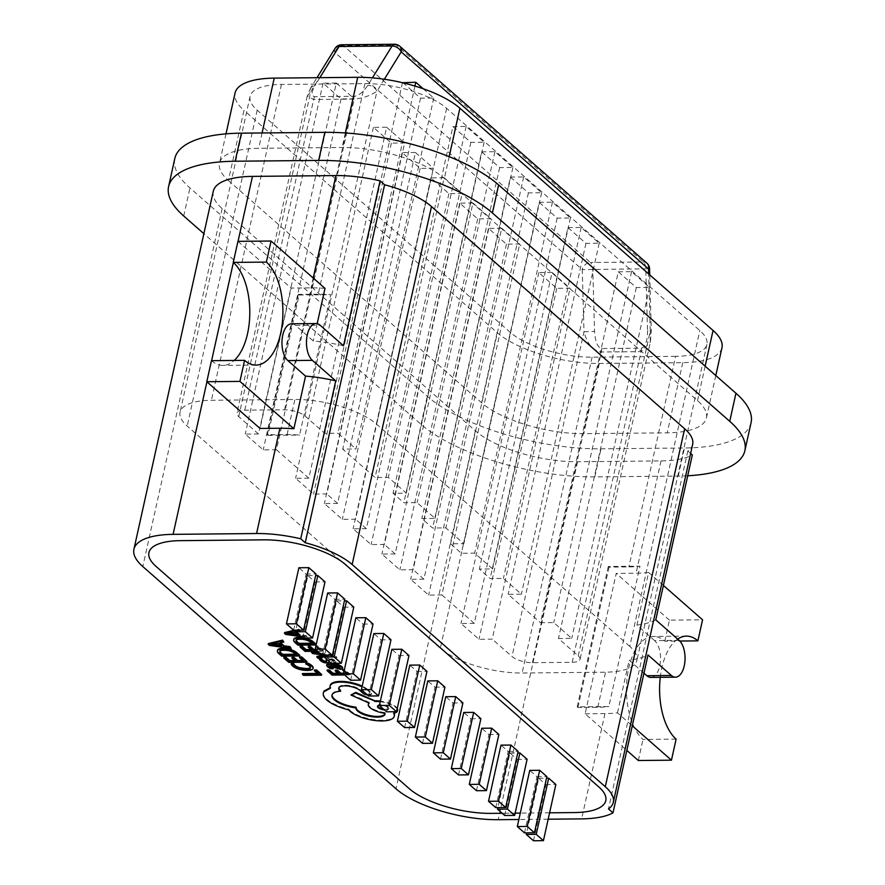 <?xml version="1.0" encoding="UTF-8"?>
<svg xmlns="http://www.w3.org/2000/svg" width="885" height="885" viewBox="0 0 885 885"><rect width="100%" height="100%" fill="white"/><g stroke="black" fill="none" stroke-linecap="round" stroke-linejoin="round"><path stroke-width="0.66" stroke-dasharray="4.42 3.32" d="M291.563 323.799A19.238 9.79 -90.6 0 1 295.634 325.492L313.323 341.024A76.962 27.468 -167.5 0 1 343.524 345.769M679.149 640.386L654.635 640.618A19.238 9.79 -90.6 0 1 660.354 662.157A19.238 9.79 -90.6 0 1 650.94 677.412M643.959 673.164L629.169 660.188A76.962 27.468 -167.5 0 0 647.997 654.955M654.635 640.618L636.946 625.098L648.616 572.451A76.962 27.468 12.5 0 1 636.094 573.226L616.225 573.414L585.107 713.797L626.834 750.414M655.774 619.865A76.962 27.468 12.5 0 1 636.946 625.098M690.643 453.43L687.833 450.974A69.262 24.725 -167.5 0 0 692.656 444.347M687.833 450.974L608.482 808.934M211.471 360.671A53.874 27.424 89.4 0 0 222.898 365.405A53.874 27.424 89.4 0 0 234.215 360.449M324.994 288.377A76.962 27.468 -167.5 0 0 311.022 287.868L291.143 288.067L260.024 428.44M237.932 241.351L291.143 288.067M298.345 294.384L267.215 434.756L287.094 434.557A61.574 21.981 12.5 0 1 299.584 435.077L330.702 294.705A61.574 21.981 -167.5 0 0 318.213 294.185L298.345 294.384L299.064 295.015L267.934 435.387L267.215 434.756M267.934 435.387L299.584 435.077M299.064 295.015L330.702 294.705M677.667 639.092A53.874 27.424 89.4 0 0 660.265 677.313M676.118 739.13L642.997 739.451A53.874 27.424 -90.6 0 1 626.978 679.149A53.874 27.424 -90.6 0 1 653.362 636.448A53.874 27.424 -90.6 0 1 664.779 641.194L679.824 641.039M664.779 641.194L669.447 620.131L702.568 619.81M638.328 760.514L642.997 739.451M669.447 620.131L616.225 573.414M585.107 713.797L604.975 713.598A76.962 27.468 -167.5 0 0 617.498 712.834L632.288 725.811M663.407 585.439L648.616 572.451M617.498 712.834L629.169 660.188M608.316 566.477L577.197 706.85L608.847 706.54L639.966 566.168A61.574 21.981 12.5 0 1 628.903 566.909L609.035 567.108L608.316 566.477L639.966 566.168M577.197 706.85L577.916 707.48L597.784 707.281A61.574 21.981 -167.5 0 0 608.847 706.54M577.916 707.48L609.035 567.108M751.077 422.654A130.836 46.706 12.5 0 1 684.481 447.998L601.015 448.817A130.836 46.706 12.5 0 1 427.278 396.259L189.943 187.93A130.836 46.706 12.5 0 1 174.81 158.504M687.711 475.776A130.836 46.706 12.5 0 1 678.253 476.075L594.797 476.893A130.836 46.706 12.5 0 1 421.05 424.335L203.871 233.695M228.396 180.529L481.551 402.741A76.962 27.468 -167.5 0 0 583.757 433.661L667.224 432.842A76.962 27.468 -167.5 0 0 706.396 417.941A76.962 27.468 -167.5 0 0 697.502 400.628L444.347 178.416A76.962 27.468 -167.5 0 0 342.141 147.496L258.674 148.315A76.962 27.468 -167.5 0 0 219.502 163.216A76.962 27.468 -167.5 0 0 228.396 180.529L243.961 110.337A76.962 27.468 12.5 0 1 235.056 93.036M213.274 191.293A76.962 27.468 -167.5 0 0 222.168 208.606L475.334 430.818A76.962 27.468 -167.5 0 0 577.529 461.738L660.995 460.919A76.962 27.468 -167.5 0 0 692.336 454.923M675.587 356.345L592.12 357.164A61.574 21.981 12.5 0 1 510.357 332.428L257.203 110.205A61.574 21.981 12.5 0 1 250.09 96.365A61.574 21.981 12.5 0 1 281.43 84.44L364.897 83.621A61.574 21.981 12.5 0 1 446.659 108.357L699.814 330.57A61.574 21.981 12.5 0 1 706.927 344.42A61.574 21.981 12.5 0 1 675.587 356.345L628.903 566.909M549.596 812.806L520.28 813.094L549.596 812.806M515.147 813.149L502.182 813.271L515.147 813.149M548.18 819.211L518.864 819.499M721.961 347.75A76.962 27.468 12.5 0 1 682.778 362.662L599.311 363.481A76.962 27.468 12.5 0 1 497.116 332.561L243.961 110.337M317.173 323.678L313.323 341.024M388.283 706.894A5.808 2.069 -167.5 0 0 382.099 704.648A5.808 2.069 -167.5 0 0 377.618 705.699A5.808 2.069 -167.5 0 0 377.63 706.064M383.493 709.084A5.764 2.058 -167.5 0 0 388.913 708.188A5.764 2.058 -167.5 0 0 388.238 706.894L388.084 707.591A5.764 2.058 -167.5 0 1 388.758 708.896A5.764 2.058 -167.5 0 1 384.466 709.947M388.128 707.591A5.808 2.069 -167.5 0 0 379.433 705.334M367.109 689.006A20.455 7.301 -167.5 0 0 362.208 686.14M366.954 689.703A20.455 7.301 -167.5 0 0 362.053 686.848M367.054 689.006L366.899 689.714L370.992 693.298L371.147 692.601L367.054 689.006M367.408 694.968A4.624 1.648 -167.5 0 0 369.1 695.101L369.266 694.404A4.713 1.681 -167.5 0 0 371.589 693.497A4.713 1.681 -167.5 0 0 371.224 692.601M369.111 695.112A4.713 1.681 -167.5 0 0 371.434 694.194A4.713 1.681 -167.5 0 0 371.069 693.298M359.587 690.145L359.741 689.448L363.149 692.557A4.624 1.648 -167.5 0 0 369.255 694.404M338.866 687.767A11.582 4.137 12.5 0 1 338.9 687.413A11.582 4.137 12.5 0 1 344.796 685.167A11.582 4.137 12.5 0 1 359.775 689.448M332.074 694.847A20.952 7.478 12.5 0 1 332.129 694.493A20.952 7.478 12.5 0 1 340.802 690.51M384.986 713.332L385.141 712.624A15.266 5.454 -167.5 0 1 385.152 713.41A15.266 5.454 -167.5 0 1 385.03 713.808M368.459 703.686A14.425 5.155 -167.5 0 0 370.218 707.004A14.824 5.288 -167.5 0 0 385.13 712.624M351.102 694.338L369.333 702.402A14.425 5.155 -167.5 0 0 368.802 702.933M369.333 702.402L369.178 703.099M380.229 701.75A14.879 5.31 -167.5 0 1 395.717 707.458L395.872 706.761A14.879 5.31 -167.5 0 0 380.384 701.053M394.079 713.221A23.862 8.518 -167.5 0 0 393.759 712.624A14.614 5.21 -167.5 0 0 397.608 710.135M397.254 708.409A14.614 5.21 -167.5 0 0 395.805 706.761M397.099 709.106A14.614 5.21 -167.5 0 0 395.65 707.458M393.759 712.624L393.604 713.332M350.095 711.286L350.25 710.589A23.84 8.507 -167.5 0 0 364.354 717.514A23.818 8.496 -167.5 0 0 382.165 720.235A24.16 8.629 -167.5 0 0 393.172 717.547A23.862 8.518 -167.5 0 0 394.411 715.6M348.745 709.858L348.9 709.162A26.45 9.436 -167.5 0 0 350.25 710.589M340.249 706.562A27.822 9.934 -167.5 0 0 348.911 709.162M326.786 700.013L326.941 699.305A29.891 10.675 -167.5 0 0 340.26 706.551L340.106 707.248M323.501 692.38A31.307 11.173 -167.5 0 0 326.908 699.316M330.216 685.377A20.853 7.445 -167.5 0 0 330.536 687.59L330.37 688.287M296.829 634.357L297.957 634.512L294.683 631.636L289.019 633.295M288.875 634.003L289.826 633.417M297.802 635.22L297.957 634.512M288.532 633.704L288.687 633.007M294.528 632.344L294.683 631.636M300.922 636.614L307.471 637.543L306.077 636.315L300.225 635.541L296.165 631.978L300.081 631.06L300.236 630.363L298.853 629.135L294.428 630.197M300.081 631.06L298.853 629.135M296.165 631.978L296.32 631.282L300.236 630.363M300.225 635.541L300.38 634.844L296.32 631.282M306.077 636.315L306.232 635.618L300.38 634.844M307.471 637.543L306.232 635.618M285.789 634.457L285.944 633.76L307.626 636.835M284.605 632.576L285.944 633.76M298.688 629.843L295.701 630.562M311.852 643.207L312.792 643.196L311.376 641.957A8.54 3.053 -167.5 0 0 306.63 639.424A8.098 2.887 -167.5 0 0 300.325 638.583A7.379 2.633 -167.5 0 0 296.32 639.545A8.95 3.197 -167.5 0 0 296.232 639.833A8.95 3.197 -167.5 0 0 296.209 640.198M296.331 639.545L296.176 640.253M300.325 638.583L300.17 639.28M306.63 639.424L306.476 640.132M311.221 642.654L311.376 641.957M312.637 643.904L312.792 643.196M297.98 645.165L298.145 644.457L316.1 644.28M295.203 642.72L295.358 642.012L298.145 644.457M293.831 639.247A11.494 4.104 -167.5 0 0 295.38 642.012M293.875 639.457L294.041 638.749M305.093 638.074A10.111 3.606 -167.5 0 0 301.995 637.543M317.615 651.26L323.036 651.205L317.792 646.603L315.768 646.625M315.768 646.636L319.728 650.121L316.354 650.154M323.036 651.205L323.191 650.508L317.947 645.895L315.923 645.917M317.792 646.603L317.947 645.895M305.071 651.382L305.225 650.674L323.191 650.508M300.203 646.271L305.225 650.674M311.631 650.198L311.785 649.501L310.834 649.501M308.301 646.437L311.785 649.501M319.728 650.121L319.883 649.413L315.558 649.457M315.901 645.917L319.883 649.413M321.653 654.8L325.702 654.601L322.24 655.32M324.541 655.486L325.569 655.32L324.352 655.177M324.242 656.836L328.28 655.829L334.209 657.356A3.772 1.35 12.5 0 1 334.63 657.964L336.643 657.953A5.199 1.858 -167.5 0 0 336.023 657.256L329.452 655.11L320.514 653.805M334.63 657.964L334.784 657.267L336.798 657.245A5.199 1.858 -167.5 0 0 336.178 656.559L329.607 654.413L319.518 652.931M336.178 656.559L336.023 657.256M336.798 657.245L336.643 657.953M328.28 655.829L328.435 655.132L334.364 656.659A3.772 1.35 12.5 0 1 334.784 657.267M318.202 658.351L318.357 657.655L328.435 655.132M316.996 656.449L318.357 657.655M324.662 655.464L324.817 654.756M325.569 655.32L325.724 654.623M325.547 655.298L325.702 654.601M312.792 653.595L312.947 652.898L324.507 654.469M311.675 651.78L312.947 652.898M329.651 659.922L329.806 659.214A1.759 0.631 12.5 0 0 328.91 659.502L328.755 660.21A1.759 0.631 12.5 0 1 329.651 659.922L332.826 661.161A6.914 2.467 12.5 0 1 333.645 662.732A6.914 2.467 12.5 0 1 333.568 662.931L335.924 662.92A8.186 2.921 -167.5 0 0 334.751 661.25L334.906 660.553A8.186 2.921 -167.5 0 1 336.079 662.212L335.924 662.92M331.764 659.469A8.02 2.865 12.5 0 1 334.795 661.25M326.631 661.106A13.043 13.043 0 0 0 326.653 660.94A13.032 4.657 -167.5 0 0 326.653 660.94A13.032 4.657 -167.5 0 0 326.543 659.9A9.071 3.241 -167.5 0 1 326.399 658.938A9.071 3.241 -167.5 0 1 326.598 658.495A3.783 1.35 -167.5 0 1 328.368 658.119A3.662 1.305 -167.5 0 1 331.886 658.783L331.731 659.48A3.662 1.305 -167.5 0 0 328.213 658.827A3.783 1.35 -167.5 0 0 326.565 659.115M328.766 661.051A13.806 4.934 12.5 0 1 328.711 660.199M329.806 659.214L332.992 660.464A6.914 2.467 12.5 0 1 333.8 662.035A6.914 2.467 12.5 0 1 333.722 662.234L333.568 662.942M329.01 660.63L328.855 661.338L329.01 660.63A8.297 2.965 -167.5 0 1 329.154 661.383M328.877 659.502A13.806 4.923 -167.5 0 0 329.032 660.641M326.996 662.998L327.151 662.301A4.027 1.438 -167.5 0 0 328.877 661.969A8.297 2.965 -167.5 0 0 329.131 661.471M328.877 661.969L328.722 662.677M323.49 662.334L323.644 661.637A3.772 1.35 -167.5 0 0 327.162 662.301M320.536 660.653L320.691 659.956A7.644 2.721 -167.5 0 0 323.611 661.648M319.607 658.495A8.673 3.097 -167.5 0 0 320.702 659.956M326.62 660.951L326.465 661.648L326.62 660.951A1.571 0.564 12.5 0 1 326.51 661.051M326.554 659.9L326.399 660.597M328.368 658.119L328.213 658.827M334.95 660.553A8.02 2.865 -167.5 0 0 331.908 658.772M333.756 662.245L336.079 662.212M339.84 667.378A2.257 0.808 -167.5 0 0 340.083 667.202A2.555 0.907 -167.5 0 0 340.128 667.08A2.555 0.907 -167.5 0 0 339.674 666.383M339.707 666.383A3.75 1.339 -167.5 0 0 337.34 665.221A3.982 1.427 -167.5 0 0 334.22 664.812L332.97 664.801L333.955 665.487M332.815 665.498L332.97 664.801M334.198 664.79L334.043 665.487M339.707 666.372L339.552 667.08M340.072 667.202L339.917 667.898M327.428 666.704L327.583 666.007A10 3.573 -167.5 0 0 331.123 668.098L333.357 668.075M326.731 664.635L327.583 666.007M337.262 665.465L337.417 664.757L339.409 664.735M339.287 665.266A4.845 1.726 -167.5 0 0 337.473 664.801L337.417 664.757M337.473 664.801L337.318 665.454M342.329 668.761L342.484 668.064M340.183 669.303L340.338 668.606A4.381 1.571 -167.5 0 0 342.528 668.075M331.101 665.52L331.255 664.823L333.844 666.626L340.349 668.606M329.519 666.084L331.255 664.823M331.123 668.098L330.968 668.794M344.619 674.967L350.04 674.912L344.243 670.31M343.988 671.416L346.732 673.828L343.457 673.861M350.04 674.912L350.195 674.204L344.398 669.613M344.796 670.31L344.951 669.602M332.074 675.089L332.229 674.381L350.195 674.204M327.207 669.978L332.229 674.381M338.634 673.905L338.789 673.197L337.849 673.208M335.304 670.144L338.789 673.197M346.732 673.828L346.887 673.12L343.612 673.153M342.904 669.624L346.887 673.12M280.545 645.353L281.673 645.508L278.399 642.643L271.297 644.147L273.542 644.413M272.746 644.302L272.591 645.01M281.518 646.216L281.673 645.508M271.164 644.855L271.308 644.158L271.142 644.855M272.248 644.711L272.403 644.003M278.244 643.34L278.399 642.643M279.881 642.975L280.036 642.278L283.952 641.359M280.633 642.798L280.036 642.278M269.505 645.453L269.659 644.756L291.342 647.842M268.321 643.572L269.659 644.756M295.568 654.203L296.508 654.192L295.092 652.953A8.54 3.053 -167.5 0 0 290.346 650.42A8.098 2.887 -167.5 0 0 284.041 649.579A7.379 2.633 -167.5 0 0 280.036 650.541A8.95 3.197 -167.5 0 0 279.937 650.829A8.95 3.197 -167.5 0 0 279.925 651.194M280.047 650.541L279.892 651.249M284.041 649.579L283.886 650.276M290.346 650.42L290.191 651.128M294.937 653.65L295.092 652.953M296.353 654.9L296.508 654.192M281.695 656.161L281.85 655.453L299.816 655.276M278.919 653.716L279.074 653.019L281.85 655.453M277.547 650.243A11.494 4.104 -167.5 0 0 279.096 653.019M277.591 650.453L277.746 649.756M288.787 662.378L288.941 661.681L306.907 661.504M283.919 657.267L288.941 661.681M295.347 661.195L295.502 660.498L294.55 660.509M292.017 657.433L295.502 660.498M303.444 661.117L303.599 660.42L302.659 660.42M299.617 656.913L303.599 660.42M307.526 669.713A11.195 3.994 -167.5 0 0 312.814 668.562L312.615 669.248L312.77 668.551A9.37 3.341 -167.5 0 0 313.157 667.887M298.964 669.248L299.119 668.551A11.074 3.949 -167.5 0 0 307.504 669.691L307.349 670.399M292.769 666.117L292.924 665.42A10.653 3.805 -167.5 0 0 299.108 668.562M291.353 663.385A11.085 3.96 -167.5 0 0 292.957 665.42M309.44 666.139L309.595 665.443A7.323 2.611 12.5 0 1 310.558 667.179A7.323 2.611 12.5 0 1 310.403 667.522M305.889 663.241A9.414 3.363 12.5 0 1 309.551 665.443M303.577 675.366L303.732 674.658L321.697 674.492M302.482 673.562L303.732 674.658M318.235 674.105L318.39 673.396L317.449 673.408M314.507 669.989L318.39 673.396M458.507 774.939L470.953 718.786L463.762 712.469M470.953 718.786L480.898 718.686M476.484 790.714L488.94 734.572L481.75 728.255M488.94 734.572L498.874 734.473M495.722 807.607L508.178 751.453L500.987 745.148M508.178 751.453L518.112 751.354M524.495 832.862L536.941 776.709L529.75 770.392M536.941 776.709L546.875 776.61M440.531 759.153L452.976 703L445.786 696.694M452.976 703L462.91 702.911M422.543 743.367L435 687.225L427.809 680.908M435 687.225L444.934 687.125M302.626 638.096L315.071 581.954L307.88 575.637L295.789 630.186M307.88 575.637L315.657 575.56M315.071 581.954L325.005 581.854M293.632 630.208L306.077 574.055L298.887 567.75M306.077 574.055L316.011 573.967M533.489 840.75L545.934 784.597L538.744 778.291L526.652 832.84M538.744 778.291L546.521 778.214M545.934 784.597L555.869 784.497M504.715 815.494L517.161 759.352L509.97 753.035L497.879 807.585M517.161 759.352L527.106 759.253M509.97 753.035L517.758 752.958M331.388 663.352L343.834 607.198L336.643 600.893L324.552 655.442M336.643 600.893L344.431 600.815M343.834 607.198L353.779 607.11M350.626 680.244L363.071 624.091L355.881 617.774M363.071 624.091L373.016 623.991M368.614 696.019L381.059 639.877L373.868 633.56M381.059 639.877L390.993 639.778M386.59 711.806L399.035 655.652L391.845 649.347M399.035 655.652L408.97 655.564M322.394 655.464L334.851 599.311L327.66 592.994M334.851 599.311L344.785 599.211M404.567 727.592L417.012 671.438L409.821 665.122M417.012 671.438L426.957 671.339M336.3 83.035L323.047 83.168L341.035 98.943L354.277 98.821L336.3 83.035L258.497 433.971L245.245 434.104L263.232 449.89L276.474 449.757L354.277 98.821M323.047 83.168L245.245 434.104M341.035 98.943L263.232 449.89M552.063 272.425L538.81 272.558L556.787 288.344L570.04 288.211L552.063 272.425L474.26 623.372L461.008 623.494L478.984 639.28L492.237 639.147L570.04 288.211M538.81 272.558L461.008 623.494M556.787 288.344L478.984 639.28M501.718 228.23L488.465 228.363L506.441 244.149L519.694 244.017L501.718 228.23L423.915 579.177L410.662 579.31L428.65 595.085L441.892 594.952L519.694 244.017M488.465 228.363L410.662 579.31M506.441 244.149L428.65 595.085M472.944 202.986L459.702 203.107L477.679 218.894L490.921 218.761L472.944 202.986L395.141 553.922L381.9 554.054L399.876 569.84L413.129 569.708L490.921 218.761M459.702 203.107L381.9 554.054M477.679 218.894L399.876 569.84M386.645 127.23L373.393 127.352L391.369 143.138L404.622 143.005L386.645 127.23L308.843 478.166L295.59 478.298L313.578 494.073L326.819 493.952L404.622 143.005M373.393 127.352L295.59 478.298M391.369 143.138L313.578 494.073M415.408 152.474L402.166 152.607L420.143 168.393L433.396 168.261L415.408 152.474L337.605 503.421L324.364 503.543L342.34 519.329L355.593 519.196L433.396 168.261M402.166 152.607L324.364 503.543M420.143 168.393L342.34 519.329M444.181 177.73L430.929 177.863L448.905 193.638L462.158 193.516L444.181 177.73L366.379 528.666L353.126 528.799L371.114 544.585L384.356 544.452L462.158 193.516M430.929 177.863L353.126 528.799M448.905 193.638L371.114 544.585M618.294 271.784L631.547 271.651L649.524 287.437L636.282 287.559L618.294 271.784L540.503 622.719L553.745 622.586L571.721 638.373L558.479 638.505L578.259 655.862A15.388 5.498 12.5 0 1 580.04 659.325A15.388 5.498 12.5 0 1 572.197 662.301L532.449 662.688A15.388 5.498 12.5 0 1 512.017 656.515L492.237 639.147M636.282 287.559L558.479 638.505M649.524 287.437L571.721 638.373M631.547 271.651L553.745 622.586M423.163 88.732L433.772 98.036L420.519 98.169L402.542 82.382M433.772 98.036L355.969 448.983L342.716 449.104L375.085 477.513L388.327 477.391L406.315 493.166L393.062 493.299L403.848 502.769L417.101 502.636L435.077 518.422L421.835 518.555L432.621 528.024L445.863 527.891L463.851 543.678L450.598 543.81L461.384 553.28L474.637 553.147L492.613 568.922L479.36 569.055L490.157 578.524L503.399 578.403L521.387 594.178L508.134 594.311L540.503 622.719M420.519 98.169L342.716 449.104M414.943 86.055L337.981 433.196L355.969 448.983M402.465 82.714L324.74 433.329L337.981 433.196M452.888 126.577L466.13 126.444L484.106 142.231L470.864 142.363L452.888 126.577L375.085 477.513M470.864 142.363L393.062 493.299M484.106 142.231L406.315 493.166M466.13 126.444L388.327 477.391M481.65 151.833L494.903 151.7L512.88 167.486L499.627 167.608L481.65 151.833L403.848 502.769M499.627 167.608L421.835 518.555M512.88 167.486L435.077 518.422M494.903 151.7L417.101 502.636M567.96 227.589L581.202 227.456L599.178 243.242L585.936 243.375L567.96 227.589L490.157 578.524M585.936 243.375L508.134 594.311M599.178 243.242L521.387 594.178M581.202 227.456L503.399 578.403M539.186 202.333L552.439 202.2L570.416 217.987L557.163 218.119L539.186 202.333L461.384 553.28M557.163 218.119L479.36 569.055M570.416 217.987L492.613 568.922M552.439 202.2L474.637 553.147M510.424 177.077L523.666 176.956L541.642 192.731L528.4 192.864L510.424 177.077L432.621 528.024M528.4 192.864L450.598 543.81M541.642 192.731L463.851 543.678M523.666 176.956L445.863 527.891M307.305 96.034L310.701 91.896A7.699 5.155 31.7 0 1 310.779 87.792L316.996 77.703M310.867 87.648A7.699 5.155 31.7 0 1 314.806 85.867C311.188 92.427 311.155 96.034 314.728 96.686L354.476 96.299C358.89 95.602 363.337 91.951 367.806 85.347L372.408 77.88M384.344 79.252L376.944 91.255C369.919 95.923 362.065 98.545 353.392 99.098L313.655 99.496L307.305 96.067M258.497 433.971L238.718 416.614A15.388 5.498 12.5 0 1 236.937 413.151A15.388 5.498 12.5 0 1 244.78 410.175L284.516 409.788A15.388 5.498 12.5 0 1 304.96 415.961L376.944 91.255A7.699 5.155 -148.3 0 0 367.806 85.347M650.276 342.185L650.243 331.145L651.316 330.99L647.532 330.89C647.422 341.322 645.375 347.075 641.393 348.148L601.645 348.546C597.618 347.484 595.251 341.776 594.543 331.41L584 331.798C587.275 344.088 593.05 350.825 601.335 352.009L641.072 351.622L650.276 342.207M629.788 646.426L376.634 424.203A61.574 21.981 -167.5 0 0 294.871 399.467L211.404 400.285A61.574 21.981 -167.5 0 0 180.064 412.211A61.574 21.981 -167.5 0 0 187.189 426.05L440.343 648.274A61.574 21.981 -167.5 0 0 522.106 673.009L605.561 672.191A61.574 21.981 -167.5 0 0 636.912 660.265A61.574 21.981 -167.5 0 0 629.788 646.426L699.814 330.57M474.26 623.372L441.892 594.952M423.915 579.177L413.129 569.708M395.141 553.922L384.356 544.452M366.379 528.666L355.593 519.196M337.605 503.421L326.819 493.952M308.843 478.166L276.474 449.757M304.96 415.961L324.74 433.329M295.634 325.492L320.149 325.26M421.05 424.335L427.278 396.259M183.715 215.995L189.943 187.93M678.253 476.075L684.481 447.998M594.797 476.893L601.015 448.817M592.12 357.164L522.106 673.009M597.784 707.281L605.561 672.191M446.659 108.357L376.634 424.203M281.43 84.44L211.404 400.285M257.203 110.205L187.189 426.05M510.357 332.428L440.343 648.274M660.995 460.919L636.094 573.226M604.975 713.598L581.633 818.879M577.529 461.738L498.178 819.698M238.054 241.351L233.363 262.502M211.603 360.671L206.913 381.822M222.168 208.606L142.817 566.566M475.334 430.818L395.971 788.778M599.311 363.481L583.757 433.661M682.778 362.662L667.224 432.842M705.135 366.18L697.502 400.628M449.171 156.656L444.347 178.416M345.36 132.971L342.141 147.496M262.082 132.96L258.674 148.315M497.116 332.561L481.551 402.741M364.897 83.621L318.213 294.185M287.094 434.557L294.871 399.467M313.202 278.034L311.022 287.868M362.994 693.254L363.149 692.557M362.706 692.889L362.861 692.192M344.641 685.864L344.796 685.167M370.03 707.712L370.184 707.004M393.017 718.255L393.172 717.547M382.01 720.943L382.165 720.246M364.2 718.233L364.354 717.525M329.452 655.11L329.607 654.413M334.209 657.356L334.364 656.659M331.145 656.283L331.3 655.575M332.826 661.161L332.981 660.464M337.34 665.221L337.185 665.929M333.689 667.323L333.844 666.626M335.05 48.421A7.699 5.155 -148.3 0 0 334.973 52.525L582.253 269.582L584 331.798L512.017 656.515M238.718 416.614L310.701 91.896L334.973 52.525A7.699 6.029 -48.7 0 1 343.159 45.445L396.148 44.925L643.428 261.982A7.699 3.916 -90.6 0 1 645.784 268.686L647.532 330.89M319.861 77.681L314.806 85.867M244.78 410.175L313.655 99.496A7.699 3.916 -90.6 0 1 314.728 96.686M341.522 44.77A7.699 3.916 -90.6 0 1 343.159 45.445L590.428 262.502A7.699 6.029 -48.7 0 0 582.253 269.582L649.557 268.786M284.516 409.788L353.392 99.098A7.699 3.916 -90.6 0 1 354.476 96.299M394.522 44.25A7.699 3.916 -90.6 0 1 396.148 44.925A7.699 6.029 -48.7 0 1 399.666 46.164M646.946 263.221A7.699 6.029 -48.7 0 0 643.428 261.982L590.428 262.502A7.699 3.916 -90.6 0 1 592.784 269.206L594.543 331.41M601.645 348.546A7.699 3.916 -90.6 0 1 601.335 352.009L532.449 662.688M578.259 655.862L650.243 331.145L648.628 273.885M641.393 348.148A7.699 3.916 -90.6 0 1 641.072 351.622L572.197 662.301M256.019 365.085L222.898 365.405M686.483 636.127L653.362 636.448M706.927 344.42L636.912 660.265M250.09 96.365L180.064 412.211M715.799 375.539L706.396 417.941M226.007 133.867L219.502 163.216M388.913 708.188L388.758 708.896M377.618 705.699L377.464 706.396M371.589 693.497L371.434 694.194M338.745 688.11L338.9 687.413M331.975 695.19L332.129 694.493M384.975 714.217A15.277 15.277 0 0 0 385.152 713.41M296.232 639.833L296.066 640.53M333.645 662.732L333.8 662.035M340.128 667.08L339.973 667.777M279.937 650.829L279.782 651.526M310.403 667.887L310.558 667.179M311.155 87.847C310.06 88.876 308.821 91.62 307.427 96.078M649.734 274.859L651.316 330.99L650.331 342.196L580.04 659.325M307.239 96.056L236.937 413.151"/><path stroke-width="1.33" d="M287.857 360.593A19.238 9.79 -90.6 0 1 282.138 339.055A19.238 9.79 -90.6 0 1 291.563 323.799L316.067 323.567A19.238 9.79 89.4 0 0 306.641 338.811A19.238 9.79 89.4 0 0 312.372 360.35L287.857 360.593L305.546 376.114A76.962 27.468 12.5 0 1 335.747 380.871L312.372 360.35M384.588 184.788L305.236 542.737A69.262 24.725 12.5 0 1 352.141 564.508L605.296 786.732A69.262 24.725 12.5 0 1 613.305 802.308L692.656 444.347A69.262 24.725 -167.5 0 0 684.647 428.771L431.493 206.559A69.262 24.725 -167.5 0 0 384.588 184.788L380.085 180.828L343.524 345.769L320.149 325.26A19.238 9.79 89.4 0 0 316.067 323.567M613.305 802.308A69.262 24.725 12.5 0 1 608.482 808.934L612.984 812.884L647.997 654.955L671.361 675.476A19.238 9.79 89.4 0 0 675.443 677.169A19.238 9.79 89.4 0 0 684.868 661.914A19.238 9.79 89.4 0 0 679.149 640.386L655.774 619.865L692.336 454.923L690.643 453.43M675.443 677.169L650.94 677.412A19.238 9.79 -90.6 0 1 646.858 675.72L643.959 673.164M518.864 819.499L498.178 819.698A76.962 27.468 12.5 0 1 395.971 788.778L142.817 566.566A76.962 27.468 12.5 0 1 133.923 549.253A76.962 27.468 12.5 0 1 173.095 534.352L256.561 533.533A76.962 27.468 12.5 0 1 300.734 538.788L335.747 380.871M300.734 538.788L305.236 542.737M234.215 360.449A53.874 27.424 89.4 0 0 249.791 311.266A53.874 27.424 89.4 0 0 233.264 262.402L237.932 241.351L271.053 241.03L324.994 288.377L317.173 323.678M305.546 376.114L293.875 428.76A76.962 27.468 12.5 0 0 279.903 428.251L260.024 428.44L206.802 381.723L211.471 360.671L244.592 360.35A53.874 27.424 -90.6 0 0 256.019 365.085A53.874 27.424 -90.6 0 0 282.392 322.383A53.874 27.424 -90.6 0 0 266.385 262.082L233.264 262.402M293.875 428.76L239.923 381.402L244.592 360.35M206.802 381.723L239.923 381.402M679.824 641.039L697.9 640.862A53.874 27.424 89.4 0 0 686.483 636.127A53.874 27.424 89.4 0 0 677.667 639.092M660.265 677.313A53.874 27.424 89.4 0 0 676.118 739.13L671.45 760.182L638.328 760.514L626.834 750.414M697.9 640.862L702.568 619.81L663.407 585.439M632.288 725.811L671.45 760.182M203.871 233.695L183.715 215.995A130.836 46.706 12.5 0 1 168.593 186.58A130.836 46.706 12.5 0 1 235.189 161.236L318.655 160.417A130.836 46.706 12.5 0 1 492.403 212.975L729.738 421.315A130.836 46.706 12.5 0 1 744.86 450.731A130.836 46.706 12.5 0 1 687.711 475.776M168.593 186.58L174.81 158.504A130.836 46.706 12.5 0 1 241.417 133.159L324.883 132.341A130.836 46.706 12.5 0 1 498.62 184.91L735.955 393.239A130.836 46.706 12.5 0 1 751.077 422.654L744.86 450.731M380.085 180.828A76.962 27.468 -167.5 0 0 335.913 175.573L252.457 176.392A76.962 27.468 -167.5 0 0 213.274 191.293L133.923 549.253M574.442 812.563L549.596 812.806L574.442 812.563A61.574 21.981 -167.5 0 0 605.783 800.637A61.574 21.981 12.5 0 1 574.442 812.563M520.28 813.094L515.147 813.149L520.28 813.094M502.182 813.271L490.987 813.381A61.574 21.981 12.5 0 1 409.224 788.646L156.059 566.433A61.574 21.981 12.5 0 1 148.945 552.583A61.574 21.981 12.5 0 1 180.286 540.658L263.752 539.839A61.574 21.981 12.5 0 1 345.515 564.575L598.669 786.798A61.574 21.981 12.5 0 1 605.783 800.637A61.574 21.981 -167.5 0 0 598.669 786.798L345.515 564.575A61.574 21.981 -167.5 0 0 263.752 539.839L180.286 540.658A61.574 21.981 -167.5 0 0 148.945 552.583A61.574 21.981 -167.5 0 0 156.059 566.433L409.224 788.646A61.574 21.981 -167.5 0 0 490.987 813.381L502.182 813.271M612.984 812.884A76.962 27.468 12.5 0 1 581.633 818.879L548.18 819.211M226.007 133.867L235.056 93.036A76.962 27.468 12.5 0 1 274.239 78.123L357.706 77.305A76.962 27.468 12.5 0 1 459.901 108.224L713.056 330.448A76.962 27.468 12.5 0 1 721.961 347.75L715.799 375.539M266.385 262.082L271.053 241.03M377.63 706.064A5.808 2.069 -167.5 0 0 378.282 706.993M384.466 709.947A5.764 2.058 -167.5 0 1 378.16 707.69L378.315 706.993A5.764 2.058 -167.5 0 0 383.493 709.084M379.433 705.334A5.808 2.069 -167.5 0 0 377.464 706.396A5.808 2.069 -167.5 0 0 378.127 707.69M355.062 683.53A20.687 7.379 -167.5 0 0 340.371 681.395L340.216 682.103A20.687 7.379 -167.5 0 1 354.907 684.227L355.062 683.53A20.455 7.301 -167.5 0 1 362.208 686.14M362.053 686.848A20.455 7.301 -167.5 0 0 354.896 684.238M359.587 690.145L362.994 693.254A4.624 1.648 -167.5 0 0 367.408 694.968M384.997 713.354A15.266 5.454 12.5 0 1 384.975 714.217A15.266 5.454 12.5 0 1 377.419 717.138A14.879 5.31 12.5 0 1 357.684 711.153A15.377 5.487 12.5 0 1 355.947 707.911A20.941 7.478 12.5 0 1 334.353 699.869A20.952 7.478 12.5 0 1 331.975 695.19A20.952 7.478 12.5 0 1 340.648 691.207L340.083 690.709A11.582 4.137 12.5 0 1 338.745 688.11A11.582 4.137 12.5 0 1 344.63 685.864A11.582 4.137 12.5 0 1 359.62 690.145M340.648 691.207L340.238 690.012A11.582 4.137 12.5 0 1 338.866 687.767M334.364 699.869L334.519 699.172A20.952 7.478 12.5 0 1 332.074 694.847M355.947 707.911L356.102 707.203A20.941 7.478 12.5 0 1 334.519 699.183M357.684 711.153L357.839 710.456A15.377 5.487 12.5 0 1 356.102 707.215M377.397 717.115L377.552 716.419A14.879 5.31 12.5 0 1 357.839 710.456M377.563 716.43A15.266 5.454 -167.5 0 0 385.03 713.808M380.229 701.75A14.879 5.31 -167.5 0 0 376.003 701.495L355.571 693.077L350.947 695.035L369.178 703.099A14.425 5.155 -167.5 0 0 368.304 704.383A14.425 5.155 -167.5 0 0 370.063 707.712A14.824 5.288 -167.5 0 0 384.975 713.321M368.802 702.933A14.425 5.155 -167.5 0 0 368.459 703.686L368.304 704.383M350.947 695.035L355.726 692.38L355.571 693.077M374.72 701.506L374.875 700.809L355.726 692.38M380.384 701.053A14.879 5.31 -167.5 0 0 376.158 700.798L374.875 700.809M350.106 711.297A23.84 8.507 -167.5 0 0 364.2 718.222A23.818 8.496 -167.5 0 0 382.01 720.943A24.16 8.629 -167.5 0 0 393.006 718.244A23.862 8.518 -167.5 0 0 394.256 716.297A23.862 8.518 -167.5 0 0 393.604 713.332A14.614 5.21 -167.5 0 0 397.453 710.843L397.608 710.135A14.614 5.21 -167.5 0 0 397.254 708.409M397.453 710.843A14.614 5.21 -167.5 0 0 397.099 709.106M394.256 716.297L394.411 715.6A23.862 8.518 -167.5 0 0 394.079 713.221M340.094 707.259A27.822 9.934 12.5 0 0 348.756 709.87A26.45 9.436 -167.5 0 0 350.095 711.297M326.797 700.024A29.891 10.675 -167.5 0 0 340.106 707.248M326.753 700.024A31.307 11.173 12.5 0 1 323.313 693.187A31.307 11.173 12.5 0 1 323.976 691.661L324.142 690.964A31.307 11.173 -167.5 0 0 323.501 692.38M330.337 688.287L323.998 691.672M330.492 687.579L324.153 690.964M340.371 681.406A20.853 7.445 -167.5 0 0 330.216 685.377A20.853 20.853 0 0 0 330.039 686.185A20.853 7.445 12.5 0 1 340.227 682.103M330.37 688.287A20.853 7.445 12.5 0 1 330.039 686.185M289.826 633.417L296.829 634.357M289.03 633.306L288.875 634.003L297.802 635.22L294.528 632.344L287.448 633.848M288.864 633.992L287.437 633.87M295.701 630.562L284.439 633.273L285.789 634.457L300.922 636.614M284.439 633.273L284.605 632.576L294.428 630.197M296.209 640.198A8.95 3.197 -167.5 0 0 297.493 642.034L298.953 643.329L311.852 643.207M297.471 642.045L298.787 644.037L298.953 643.329M296.331 639.545L296.176 640.253A8.95 3.197 -167.5 0 0 296.066 640.53A8.95 3.197 -167.5 0 0 297.338 642.742M311.199 642.654A8.54 3.053 -167.5 0 0 306.476 640.132A8.098 2.887 -167.5 0 0 300.17 639.28A7.379 2.633 -167.5 0 0 296.165 640.242M298.787 644.037L312.637 643.904L311.221 642.654M315.945 644.988L316.1 644.28L313.423 641.924L313.268 642.632A11.947 4.27 12.5 0 0 306.984 639.313A10.111 3.606 -167.5 0 0 298.809 638.118L298.964 637.41A9.613 3.429 -167.5 0 0 294.03 638.749A11.494 4.104 -167.5 0 0 293.831 639.247L293.676 639.943A11.494 4.104 -167.5 0 0 295.225 642.72L297.98 645.165L315.945 644.988L313.268 642.632M294.041 638.749L293.875 639.457A11.494 4.104 -167.5 0 0 293.676 639.943M293.864 639.446A9.624 3.44 12.5 0 1 298.787 638.096M301.995 637.543A10.111 3.606 -167.5 0 0 298.964 637.41L298.809 638.118M313.434 641.924A11.947 4.259 -167.5 0 0 307.139 638.616A10.111 3.606 -167.5 0 0 305.093 638.074M306.962 639.324L307.117 638.627M316.354 650.154L313.688 650.176L310.192 647.123L308.135 647.134L311.631 650.198L305.878 650.254L302.117 646.957L300.048 646.968L305.071 651.382L317.615 651.26M300.048 646.968L300.203 646.271L302.272 646.249L302.117 646.957M305.878 650.254L306.033 649.557L302.272 646.249M310.834 649.501L306.033 649.557M308.135 647.134L308.301 646.437L310.347 646.415L310.192 647.123M313.688 650.176L313.843 649.479L310.347 646.415M315.558 649.457L313.843 649.479M315.746 646.625L315.923 645.917M320.514 653.805L311.52 652.488L312.792 653.595L321.653 654.8M324.541 655.486L316.841 657.157L318.202 658.351L324.242 656.836M319.518 652.931L311.675 651.78L311.52 652.488M316.841 657.157L316.996 656.449L322.24 655.32M326.565 659.115A3.783 1.35 -167.5 0 0 326.443 659.192A9.071 3.241 -167.5 0 0 326.244 659.635A9.071 3.241 -167.5 0 0 326.399 660.597A13.043 4.657 12.5 0 1 326.499 661.659M326.62 660.951L326.465 661.648A1.571 0.564 12.5 0 1 325.525 661.88A1.615 0.575 12.5 0 1 323.932 661.582A2.987 1.062 12.5 0 1 322.538 660.752M321.62 659.181L321.775 658.484A7.025 2.511 12.5 0 0 322.638 660.044L322.483 660.741A7.025 2.511 12.5 0 1 321.62 659.181L319.452 659.203A8.673 3.097 -167.5 0 0 320.547 660.653A7.644 2.721 -167.5 0 0 323.456 662.356M323.49 662.334A3.772 1.35 -167.5 0 0 327.007 663.009M326.996 662.998A4.027 1.438 -167.5 0 0 328.722 662.677A8.297 2.965 -167.5 0 0 328.977 662.179A8.297 2.965 -167.5 0 0 328.855 661.338L329.01 660.63M328.977 662.179L329.131 661.471A8.297 2.965 -167.5 0 0 329.154 661.383M321.775 658.484L319.607 658.495L319.452 659.203M323.921 661.582L324.076 660.885A2.987 1.062 12.5 0 1 322.693 660.044M325.536 661.892L325.691 661.195A1.615 0.575 12.5 0 1 324.087 660.874M326.51 661.051A1.571 0.564 12.5 0 1 325.68 661.183M333.955 665.487L336.975 667.257A2.212 0.785 -167.5 0 0 338.889 667.5A2.257 0.808 -167.5 0 0 339.84 667.378M334.043 665.487L332.815 665.498L336.82 667.965A2.212 0.785 -167.5 0 0 338.734 668.208A2.257 0.808 -167.5 0 0 339.917 667.909A2.555 0.907 -167.5 0 0 339.973 667.777A2.555 0.907 -167.5 0 0 339.519 667.08M339.552 667.08A3.75 1.339 -167.5 0 0 337.185 665.918A3.982 1.427 -167.5 0 0 334.065 665.509M340.072 667.202L339.917 667.898M338.922 667.522L338.767 668.23M336.975 667.257L336.82 667.965M337.318 665.454L339.254 665.443L338.026 664.369L329.773 664.447L326.576 665.332L327.428 666.704A10 3.573 -167.5 0 0 330.968 668.794L333.202 668.783L333.368 668.075A7.843 2.799 12.5 0 1 329.497 666.084L329.342 666.792A7.843 2.799 12.5 0 0 333.202 668.772M338.026 664.369L338.181 663.661L329.928 663.75L326.731 664.635L326.576 665.332M339.254 665.443L338.181 663.661M342.329 668.761A4.934 1.759 -167.5 0 0 342.418 668.562A4.934 1.759 -167.5 0 0 341.71 667.334L341.853 666.637A4.845 1.726 -167.5 0 0 339.287 665.266M341.698 667.334A4.845 1.726 -167.5 0 0 337.318 665.498M342.484 668.064A4.934 1.759 -167.5 0 0 342.572 667.865A4.934 1.759 -167.5 0 0 341.864 666.637M340.183 669.303A4.381 1.571 -167.5 0 0 342.373 668.772M328.932 666.073L329.364 666.792L331.101 665.52L333.689 667.323L340.194 669.314M344.243 670.31L342.749 670.321L343.988 671.416M343.457 673.861L340.692 673.883L337.207 670.819L335.149 670.841L338.634 673.905L332.882 673.961L329.12 670.653L327.052 670.675L332.074 675.089L344.619 674.967M327.052 670.675L327.207 669.978L329.275 669.956L329.12 670.653M332.882 673.961L333.037 673.264L329.275 669.956M337.849 673.208L333.037 673.264M335.149 670.841L335.304 670.144L337.362 670.122L337.207 670.819M340.692 673.883L340.847 673.186L337.362 670.122M343.612 673.153L340.847 673.186M342.749 670.321L342.904 669.624L344.398 669.613M273.542 644.413L280.545 645.353M272.746 644.302L272.591 645.01L281.518 646.216L278.244 643.34L271.164 644.855M272.58 644.988L271.153 644.866M283.797 642.056L282.569 640.132L268.321 643.572L268.155 644.269L269.505 645.453L291.187 648.539L289.793 647.322L283.941 646.548L279.881 642.975L283.797 642.056L282.569 640.132M283.941 646.548L284.096 645.84L280.633 642.798M289.793 647.322L289.948 646.614L284.096 645.84M291.187 648.539L289.948 646.614M282.404 640.84L268.155 644.269M279.925 651.194A8.95 3.197 -167.5 0 0 281.209 653.042L282.658 654.336L295.568 654.203M281.187 653.042L281.032 653.738L282.503 655.033L282.658 654.336M280.047 650.541L279.892 651.249A8.95 3.197 -167.5 0 0 279.782 651.526A8.95 3.197 -167.5 0 0 281.054 653.738M282.503 655.033L296.353 654.9L294.937 653.65A8.54 3.053 -167.5 0 0 290.191 651.128A8.098 2.887 -167.5 0 0 283.886 650.276A7.379 2.633 -167.5 0 0 279.881 651.249M282.658 648.395A9.613 3.429 -167.5 0 0 277.746 649.745L277.591 650.453A11.494 4.104 -167.5 0 0 277.392 650.951A11.494 4.104 -167.5 0 0 278.941 653.716L281.695 656.161L299.661 655.984L299.816 655.276L297.139 652.931A11.947 4.259 -167.5 0 0 290.855 649.612M277.746 649.756A11.494 4.104 -167.5 0 0 277.547 650.243L277.392 650.951M277.58 650.453A9.624 3.44 12.5 0 1 282.503 649.092M282.68 648.417L282.525 649.114L282.68 648.417A10.111 3.606 -167.5 0 1 290.844 649.623L290.678 650.32A10.111 3.606 -167.5 0 0 282.525 649.114M290.7 650.309A11.947 4.27 12.5 0 1 297.006 653.628M297.139 652.931L296.984 653.628L299.661 655.984M301.508 657.599L299.462 657.621L303.444 661.117L297.404 661.172L293.909 658.119L291.851 658.141L295.347 661.195L289.594 661.25L285.833 657.953L283.764 657.964L288.787 662.378L306.752 662.201L301.508 657.599L301.663 656.902L299.617 656.913L299.462 657.621M306.752 662.201L306.907 661.504L301.663 656.902M283.764 657.964L283.919 657.267L285.988 657.245L285.833 657.953M289.594 661.25L289.749 660.553L285.988 657.245M294.55 660.509L289.749 660.553M291.851 658.141L292.017 657.433L294.063 657.411L293.909 658.119M297.404 661.172L297.559 660.475L294.063 657.411M302.659 660.42L297.559 660.475M312.615 669.248A9.37 3.341 -167.5 0 0 313.002 668.584L313.157 667.887A9.37 3.341 -167.5 0 0 311.841 665.586A13.496 4.812 -167.5 0 0 308.157 663.219A12.324 9.658 131.3 0 1 308.002 663.927A13.496 4.823 12.5 0 1 311.719 666.283M308.002 663.927L305.734 663.949A9.414 3.363 12.5 0 1 309.396 666.139A7.323 2.611 12.5 0 1 310.403 667.887A7.323 2.611 12.5 0 1 310.126 668.374M305.889 669.237L306.044 668.54A8.441 3.009 12.5 0 0 310.248 667.666L310.093 668.363A8.441 3.009 12.5 0 1 305.889 669.237L299.473 668.407A7.157 2.555 12.5 0 1 294.882 666.095M293.731 663.363A10.2 3.64 12.5 0 0 294.993 665.387L294.827 666.095A10.2 3.64 12.5 0 1 293.577 664.06L291.187 664.093A10.266 8.042 131.3 0 1 291.353 663.385L293.731 663.363L293.577 664.06M292.802 666.117A11.096 3.96 12.5 0 1 291.187 664.093M292.758 666.117A10.653 3.805 -167.5 0 0 298.953 669.259M298.964 669.248A11.074 3.949 -167.5 0 0 307.338 670.399M312.67 669.27A11.206 4.005 12.5 0 1 307.372 670.421M313.002 668.584A9.37 3.341 -167.5 0 0 311.686 666.283L311.841 665.586M299.484 668.396L299.639 667.699A7.146 2.555 -167.5 0 1 295.048 665.387M306.055 668.551L299.628 667.699M305.734 663.949L305.889 663.241L308.157 663.219M316.399 670.675L314.352 670.697L318.235 674.105L302.327 674.259L303.577 675.366L321.543 675.189L316.399 670.675L316.553 669.978L314.507 669.989L314.352 670.697M321.543 675.189L321.697 674.492L316.553 669.978M302.327 674.259L302.482 673.562L317.449 673.408M468.442 774.84L480.898 718.686L473.696 712.381L461.251 768.523L468.442 774.84L458.507 774.939L451.317 768.622L461.251 768.523M473.696 712.381L463.762 712.469L451.317 768.622M486.429 790.626L498.874 734.473L491.684 728.156L479.227 784.309L486.429 790.626L476.484 790.714L469.293 784.409L479.227 784.309M491.684 728.156L481.75 728.255L469.293 784.409M498.476 801.202L505.667 807.507L518.112 751.354L510.922 745.048L498.476 801.202L488.531 801.29L495.722 807.607L505.667 807.507M510.922 745.048L500.987 745.148L488.531 801.29M527.239 826.446L534.429 832.763L546.875 776.61L539.684 770.293L527.239 826.446L517.305 826.546L524.495 832.862L534.429 832.763M539.684 770.293L529.75 770.392L517.305 826.546M450.465 759.053L462.91 702.911L455.72 696.595L443.274 752.748L450.465 759.053L440.531 759.153L433.34 752.836L443.274 752.748M455.72 696.595L445.786 696.694L433.34 752.836M425.298 736.962L432.488 743.278L444.934 687.125L437.743 680.808L425.298 736.962L415.353 737.061L422.543 743.367L432.488 743.278M437.743 680.808L427.809 680.908L415.353 737.061M312.56 638.008L325.005 581.854L317.815 575.538L305.369 631.691L312.56 638.008L302.626 638.096L295.435 631.79L305.369 631.691M295.789 630.186L295.435 631.79M315.657 575.56L317.815 575.538M316.011 573.967L308.821 567.65L296.375 623.803L303.566 630.109L316.011 573.967M308.821 567.65L298.887 567.75L286.441 623.892L293.632 630.208L303.566 630.109M286.441 623.892L296.375 623.803M543.423 840.65L555.869 784.497L548.678 778.192L536.233 834.345L543.423 840.65L533.489 840.75L526.287 834.433L536.233 834.345M526.652 832.84L526.287 834.433M546.521 778.214L548.678 778.192M507.459 809.089L514.65 815.406L527.106 759.253L519.904 752.936L507.459 809.089L497.525 809.189L504.715 815.494L514.65 815.406M497.879 807.585L497.525 809.189M517.758 752.958L519.904 752.936M341.322 663.252L353.779 607.11L346.577 600.793L334.132 656.947L341.322 663.252L331.388 663.352L324.198 657.035L334.132 656.947M324.552 655.442L324.198 657.035M344.431 600.815L346.577 600.793M373.016 623.991L365.826 617.686L353.369 673.828L360.56 680.145L373.016 623.991M365.826 617.686L355.881 617.774L343.435 673.928L350.626 680.244L360.56 680.145M343.435 673.928L353.369 673.828M390.993 639.778L383.802 633.461L371.357 689.614L378.548 695.931L390.993 639.778M383.802 633.461L373.868 633.56L361.412 689.714L368.614 696.019L378.548 695.931M361.412 689.714L371.357 689.614M408.97 655.564L401.779 649.247L389.334 705.4L396.524 711.706L408.97 655.564M401.779 649.247L391.845 649.347L379.399 705.489L386.59 711.806L396.524 711.706M379.399 705.489L389.334 705.4M332.34 655.365L344.785 599.211L337.594 592.906L325.149 649.048L332.34 655.365L322.394 655.464L315.204 649.147L325.149 649.048M337.594 592.906L327.66 592.994L315.204 649.147M414.501 727.492L426.957 671.339L419.755 665.033L407.31 721.175L414.501 727.492L404.567 727.592L397.376 721.275L407.31 721.175M419.755 665.033L409.821 665.122L397.376 721.275M402.465 82.714L415.784 82.261L423.163 88.732M415.784 82.261L414.943 86.055M646.858 675.72L671.361 675.476M431.493 206.559L352.141 564.508M684.647 428.771L605.296 786.732M235.189 161.236L241.417 133.159M318.655 160.417L324.883 132.341M492.403 212.975L498.62 184.91M729.738 421.315L735.955 393.239M252.457 176.392L238.054 241.351M233.363 262.502L211.603 360.671M206.913 381.822L173.095 534.352M713.056 330.448L705.135 366.18M459.901 108.224L449.171 156.656M357.706 77.305L345.36 132.971M274.239 78.123L262.082 132.96M335.913 175.573L313.202 278.034M279.903 428.251L256.561 533.533M340.238 690.012L340.083 690.709M376.003 701.495L376.158 700.798M334.851 666.925L335.006 666.228M329.773 664.447L329.928 663.75M372.408 77.88L392.077 45.987L339.077 46.507A7.699 5.155 -148.3 0 0 335.05 48.421L316.996 77.703M335.05 48.421A7.699 7.699 0 0 1 341.522 44.77A7.699 3.916 -90.6 0 0 339.077 46.507L319.861 77.681M648.628 273.885L648.495 268.94L401.215 51.883A7.699 5.155 31.7 0 0 392.077 45.987A7.699 3.916 -90.6 0 1 394.522 44.25L341.522 44.77M384.344 79.252L401.215 51.883A7.699 6.029 -48.7 0 0 399.666 46.164A7.699 7.699 0 0 0 394.522 44.25M646.946 263.221A7.699 7.699 0 0 1 649.557 268.786L648.495 268.94A7.699 6.029 -48.7 0 0 646.946 263.221L399.666 46.164M323.501 692.358A31.318 31.318 0 0 0 323.313 693.209M326.388 658.971L326.244 659.635M342.572 667.865L342.418 668.562M649.557 268.786L649.734 274.859"/></g></svg>
